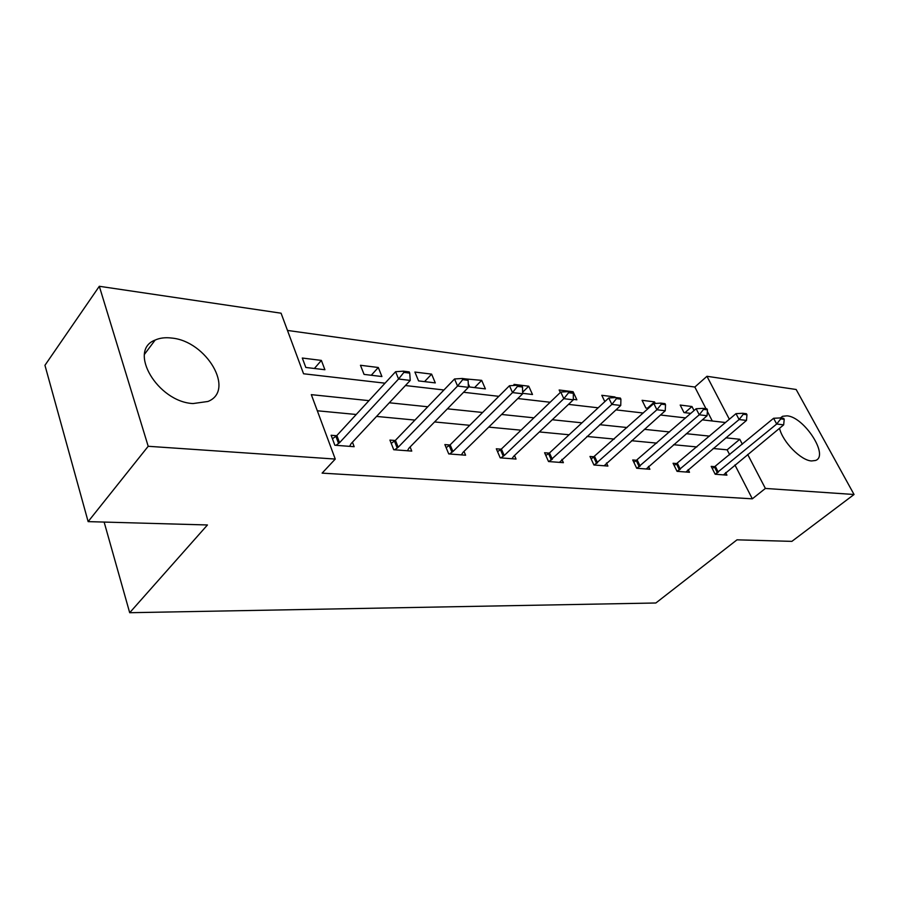 <?xml version="1.0" encoding="UTF-8"?>
<svg xmlns="http://www.w3.org/2000/svg" width="899" height="899" viewBox="0 0 899 899"><rect width="100%" height="100%" fill="white"/><g stroke="black" fill="none" stroke-linecap="round" stroke-linejoin="round"><path stroke-width="1.35" d="M780.399 417.956L782.636 416.282L787.041 415.832C804.245 416.922 829.417 456.018 815.494 460.479L811.539 460.951C800.897 460.524 782.647 441.892 779.523 428.272M193.015 403.561C157.572 401.909 127.366 350.374 155.134 340.069C159.82 337.945 165.315 337.271 171.608 338.046C206.59 341.024 235.572 390.627 207.939 401.471L193.015 403.561M705.985 408.719L694.837 387.042L706.962 376.288L796.154 389.492L854.05 494.495L791.873 541.367L737.011 539.827L655.854 602.993L129.692 612.713L207.444 524.971L88.136 521.622L44.95 365.297L99.317 286.287L281.072 313.2L303.57 373.77L385.042 383.188M694.837 387.042L287.478 330.439M88.136 521.622L148.2 446.286L99.317 286.287M104.138 522.072L129.692 612.713M677.284 463.603L673.07 463.266L677.048 471.334L689.499 472.29L688.14 469.559M594.509 456.827L589.98 456.456L593.936 464.997L607.915 466.064L606.477 462.985M501.204 449.185L496.315 448.792L500.215 457.849L516.037 459.052L514.498 455.523M395.245 440.51L389.93 440.083L393.728 449.725L411.753 451.096L410.101 446.972M729.673 454.759L727.134 449.826L713.165 448.489M696.882 446.938L673.553 444.713M656.787 443.117L631.536 440.712M614.275 439.072L586.901 436.464M569.101 434.768L539.4 431.936M521.027 430.183L488.73 427.115M469.75 425.306L434.577 421.946M414.933 420.08L376.557 416.428M356.229 414.484L317.313 410.776M368.961 400.651L311.324 394.65L335.26 459.063L322.112 473.132L752.328 498.821L734.91 464.94M336.676 435.723L331.124 435.262L334.844 445.23L354.161 446.702L352.453 442.196M449.961 444.994L444.87 444.578L448.725 453.916L465.603 455.209L463.996 451.399M549.3 453.13L544.592 452.736L548.525 461.535L563.381 462.67L561.897 459.378M637.099 460.322L632.727 459.962L636.706 468.255L649.887 469.267L648.482 466.367M715.267 466.716L711.188 466.379L715.166 474.245L726.943 475.144L725.628 472.571M854.05 494.495L765.386 488.438L747.676 454.445M752.328 498.821L765.386 488.438M335.26 459.063L148.2 446.286M742.36 444.23L739.776 439.274L725.841 437.824M729.37 419.294L706.962 376.288M405.438 385.536L443.937 389.986M463.603 392.267L498.833 396.335M517.824 398.527L550.132 402.258M568.494 404.381L598.161 407.809M615.939 409.865L643.246 413.023M660.462 415.012L685.634 417.923M702.333 419.855L725.56 422.53M709.581 436.127L686.297 433.7M669.564 431.958L644.347 429.329M627.097 427.531L599.757 424.688M581.968 422.833L552.278 419.743M533.905 417.833L501.608 414.461M482.617 412.484L447.41 408.82M427.755 406.775L389.323 402.774M712.3 421.002L707.367 411.394M690.814 413.394L683.982 412.574L680.183 405.056L691.972 406.528L694.039 410.573M648.46 408.337L645.864 408.022L642.066 400.313L654.506 401.864L655.292 403.437M604.825 401.639L601.791 395.302L614.95 396.942L615.264 397.594M560.313 392.492L559.156 389.997L573.09 391.728L576.866 399.797L573.315 399.37M514.442 385.424L513.97 384.379L528.747 386.21L532.5 394.504L522.645 393.324M466.21 378.973L481.673 380.356L485.393 388.885L469.683 387.008L468.267 383.738M435.296 382.907L418.563 380.906L414.9 372.051L431.621 374.13L435.296 382.907M381.918 376.535L364.061 374.4L360.465 365.275L378.299 367.5L381.918 376.535M324.91 369.736L305.817 367.455L302.3 358.038L321.37 360.409L324.91 369.736M727.134 449.826L739.776 439.274M314.392 368.478L321.37 360.409M371.253 375.265L378.299 367.5M424.542 381.626L431.621 374.13M474.571 387.593L481.673 380.356M522.622 392.234L528.747 386.21M614.174 397.65L614.95 396.942M647.449 408.213L654.506 401.864M684.937 412.686L691.972 406.528M409.73 373.119L409.236 371.905L403.393 371.175L403.898 372.388L409.73 373.119L410.236 380.412L351.138 443.589L349.632 446.353M336.024 445.32L339.552 442.69L398.56 379.018L395.594 371.714L403.393 371.175M332.439 438.802L336.867 435.521L395.594 371.714M410.236 380.412L398.56 379.018L403.898 372.388M468.121 380.322L467.615 379.142L462.187 378.468L462.693 379.648L468.121 380.322L468.424 387.334L408.989 448.107L407.404 450.77M394.695 449.792L398.178 447.264L457.557 386.042L454.546 378.973L462.187 378.468M391.222 443.376L395.425 440.33L454.546 378.973M468.424 387.334L457.557 386.042L462.693 379.648M522.521 387.031L522.016 385.896L516.947 385.266L517.453 386.401L522.521 387.031L522.656 393.784L463.064 452.321L461.401 454.883M449.511 453.973L452.939 451.534L512.52 392.582L509.463 385.738L516.947 385.266M446.14 447.668L450.152 444.814L509.463 385.738M522.656 393.784L512.52 392.582L517.453 386.401M573.337 393.301L572.82 392.2L568.078 391.616L568.595 392.717L573.337 393.301L573.315 399.819L513.7 456.265L511.981 458.748M500.833 457.894L504.215 455.535L563.83 398.684L560.762 392.065L568.078 391.616M497.563 451.691L501.395 449.017L560.762 392.065M573.315 399.819L563.83 398.684L568.595 392.717M620.906 399.167L620.377 398.1L615.939 397.549L616.456 398.617L620.906 399.167L620.748 405.46L559.459 462.367M548.997 461.569L611.859 404.404L608.769 397.976L615.939 397.549M545.817 455.478L549.48 452.961L608.769 397.976M620.748 405.46L611.859 404.404L616.456 398.617M665.518 404.674L665.002 403.64L660.832 403.123L661.349 404.157L665.518 404.674L665.249 410.753L604.128 465.772M594.273 465.019L656.911 409.764L653.809 403.527L660.832 403.123M591.182 459.041L653.809 403.527M665.249 410.753L656.911 409.764L661.349 404.157M707.457 409.854L706.94 408.843L703.018 408.36L703.535 409.36L707.457 409.854L707.086 415.743L646.212 468.986M636.919 468.278L699.242 414.799L696.141 408.742L703.018 408.36M633.907 462.412L696.141 408.742M707.086 415.743L699.242 414.799L703.535 409.36M746.957 414.72L746.44 413.742L742.743 413.282L743.259 414.27L746.957 414.72L746.496 420.429L685.937 472.009M677.161 471.346L739.102 419.541L736 413.652L742.743 413.282M674.216 465.592L736 413.652M746.496 420.429L739.102 419.541L743.259 414.27M784.209 419.316L783.692 418.361L780.208 417.934L780.725 418.889L784.209 419.316L783.67 424.856L723.493 474.874M715.188 474.245L776.691 424.025L773.601 418.282L780.208 417.934M712.311 468.604L773.601 418.282M783.67 424.856L776.691 424.025L780.725 418.889M339.552 442.69L336.867 435.521M338.586 443.51L335.9 436.352M398.178 447.264L395.425 440.33M397.223 448.062L394.481 441.128M452.939 451.534L450.152 444.814M451.995 452.298L449.208 445.589M504.215 455.535L501.395 449.017M503.271 456.265L500.462 449.758M552.323 459.277L549.48 452.961M551.39 459.996L548.559 453.68M597.554 462.805L594.689 456.67M596.633 463.502L593.778 457.366M640.144 466.132L637.279 460.164M639.234 466.806L636.38 460.839M680.329 469.267L677.464 463.457M679.43 469.919L676.565 464.109M718.312 472.222L715.447 466.57M717.424 472.852L714.559 467.199M782.636 416.282L780.59 417.979M155.134 340.069L144.503 354.273"/></g></svg>
